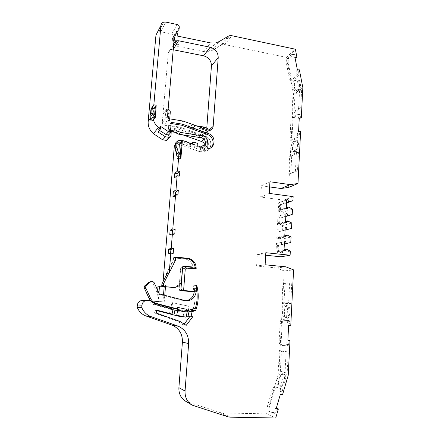 <?xml version="1.0" encoding="UTF-8"?>
<svg xmlns="http://www.w3.org/2000/svg" width="440" height="440" viewBox="0 0 440 440"><rect width="100%" height="100%" fill="white"/><g stroke="black" fill="none" stroke-linecap="round" stroke-linejoin="round"><path stroke-width="0.33" stroke-dasharray="2.2 1.65" d="M185.834 300.8L182.611 300.559L157.746 294.014L152.691 282.981L150.942 281.617M177.133 309.227L183.464 310.552C186.951 310.777 190.251 310.062 193.347 308.407L195.305 308.49M177.205 308.875L182.061 310.129L187.094 310.701M205.167 146.124L204.787 151.201C212.509 150.849 213.098 138.644 205.541 136.329L179.779 127.078L168.713 125.285L168.13 132.143L169.851 132.611L171.204 132.116M179.779 127.078L205.475 136.389C213.477 138.847 212.119 151.85 203.869 151.283L203.995 149.023C209.682 149.171 210.43 140.195 204.892 138.501L179.322 129.349L170.748 127.969L170.401 132.033L171.171 132.154M203.995 149.023L207.136 146.454M205.194 145.794C205.486 149.413 203.88 151.421 200.376 151.816L177.194 143.957L175.406 144.095M187.121 311.729L182.496 311.96L174.955 310.195L183.288 312.015L187.127 311.9M187.105 312.252L184.168 312.054L187.105 312.252L186.219 312.191L187.055 309.402M176.902 310.31L186.219 312.191M181.819 311.581L184.168 312.054L182.969 316.905M210.749 130.13L207.301 131.114L189.046 124.597L187.226 126.473L205.304 132.908L208.714 131.929L210.749 130.13L210.524 129.954M173.212 49.742L171.281 49.715C169.543 50.177 168.548 51.304 168.305 53.097L162.272 122.656C162.294 124.02 162.976 124.878 164.323 125.235L177.276 127.325L202.554 136.097C204.815 135.883 206.113 134.645 206.448 132.385L206.795 127.815M163.081 281.611L162.668 286.572L164.214 286.418L161.849 286.22M162.668 286.572L158.01 286.187M183.706 266.239L195.239 267.228M166.666 117.227C166.689 118.635 167.393 119.521 168.779 119.889L169.812 120.054L168.185 122.001L167.156 121.831C165.787 121.473 165.088 120.593 165.066 119.207L165.743 111.337L167.349 109.28L166.666 117.227L167.536 116.16M177.276 127.325L183.04 121.044M176.77 154.352L178.327 159.385L179.657 143.083L178.167 160.639L180.917 158.23M179.657 143.083L188.81 146.3C187.572 144.458 185.884 143.341 183.75 142.962L176.968 141.916L178.695 140.19M181.412 141.372L190.652 144.634L188.81 146.3M194.926 144.881L192.258 145.03L190.207 146.872L179.603 143.138M204.787 151.201L206.789 149.595L211.002 147.664M203.825 151.283L206.965 148.753M178.327 159.385L180.07 157.845L180.224 155.975M153.17 116.1L153.852 108.493L154.798 107.151M153.087 117.029L152.982 120.511L150.634 120.126M153.214 116.105L153.819 109.329L151.355 109.071M155.298 107.239L153.819 109.329M168.713 125.285L179.724 127.138M171.237 122.342L170.352 123.376L169.763 130.306L168.13 132.143M170.506 131.065L167.931 133.93L168.657 125.351M186.802 309.392L177.518 307.395M158.923 293.046L158.208 301.554L156.717 301.548L157.663 290.301M158.208 301.554L162.932 301.906L163.499 295.031M164.17 286.908L164.214 286.418M176.616 31.433L172.255 38.538L173.195 38.528L174.631 36.861L174.422 39.347L173.344 41.146L173.739 36.564C173.718 35.261 173.052 34.408 171.738 34.007L160.776 31.73L158.752 31.768L157.295 32.511M185.73 401.302L220.181 412.577L222.486 412.957L266.591 413.859L275.715 418M266.591 413.859L278.817 372.664L284.218 270.941L293.59 269.885M284.218 270.941L276.689 267.982L285.835 266.816M276.689 267.982L256.597 266.041L265.122 264.792M256.597 266.041L257.296 254.375L265.821 252.714M257.296 254.375L265.678 255.239M280.869 256.795L281.083 252.819L290.329 251.125M281.083 252.819L277.079 250.844L277.371 245.548L290.774 242.473M281.54 244.453L281.82 239.184L291.06 237.023M281.82 239.184L277.832 237.193L278.124 231.935L285.087 230.131M282.271 230.879L282.557 225.649L291.786 223.014M282.557 225.649L278.581 223.636L278.867 218.416L285.813 216.502M283.002 217.393L283.283 212.196L292.507 209.11M283.283 212.196L279.323 210.172L279.609 204.985L286.539 202.972M283.723 204.001L283.938 200.129L293.15 196.631M283.938 200.129L260.739 197.054L269.258 193.407M260.739 197.054L261.415 185.785L269.935 181.759M261.415 185.785L269.632 186.923M288.651 187.407L293.579 94.545L286.374 57.365L295.35 49.214M286.374 57.365L224.741 44.572L222.629 44.561L221.183 45.111L212.316 50.352L208.802 51.678L203.962 51.634L177.342 46.261C174.724 45.469 173.393 43.764 173.344 41.146M179.042 311.399L170.555 309.21L171.947 302.676L189.184 306.262L172.689 302.682L171.6 307.797M188.37 306.24L187.446 310.69M188.281 310.629L189.184 306.262M171.947 302.676L172.689 302.682M170.555 309.21L172.97 309.683M171.402 308.721L171.292 309.249M173.993 315.018L169.345 313.841L170.374 309.012L173.085 309.155L170.374 309.012L154.841 305.008L157.295 305.08M151.041 300.751L148.693 300.757L153.665 304.634L154.841 305.008M156.717 301.548L142.555 300.493M148.693 300.757L164.225 301.911L164.764 295.367M162.932 301.906L164.225 301.911M172.079 287.557C176.385 287.463 178.915 285.241 179.68 280.891L180.703 267.916L182.21 266.613L193.16 267.625L183.002 266.701M180.703 267.916L179.262 285.428M179.68 280.891L181.484 280.665M176.462 153.357L177.337 142.791C177.529 141.592 178.233 140.943 179.438 140.855L190.388 144.579L191.417 143.644M175.577 132.413L176.33 132.528L179.322 129.349M176.33 132.528L182.837 134.849M170.544 136.532L167.695 139.601L168.46 135.322L167.563 135.179L167.904 131.192L170.748 127.969M167.904 131.192L171.347 131.736M171.49 131.758L171.771 131.808M167.563 135.179L170.401 132.033M168.46 135.322L171.314 132.176M168.212 138.204L171.066 135.113M277.079 250.844L284.053 249.497M277.371 245.548L284.345 244.057M278.141 250.641L278.432 245.322L277.47 243.265L276.469 243.529L275.996 251.999L276.964 252.472L278.141 250.641M277.832 237.193L284.801 235.483M278.124 231.935L285.087 230.087M278.894 236.935L279.186 231.655L278.223 229.603L277.222 229.856L276.76 238.266L277.723 238.75L278.894 236.935M278.581 223.636L285.543 221.568M278.867 218.416L285.83 216.211M279.642 223.322L279.928 218.081L278.977 216.035L277.976 216.277L277.514 224.631L278.471 225.115L279.642 223.322M279.323 210.172L286.281 207.752M279.609 204.985L286.567 202.428M280.385 209.803L280.671 204.595L279.719 202.554L278.724 202.791L278.262 211.09L279.219 211.58L280.385 209.803M285.725 305.877L284.784 305.861C282.695 303.881 281.353 317.345 283.971 316.789L285.148 316.894C287.353 319 288.596 304.964 285.912 305.899L287.21 306.367C289.911 306.845 289.493 317.851 286.77 317.532L287.194 318.23C288.343 318.626 289.278 316.575 290.004 312.07C289.74 307.538 289.02 305.421 287.837 305.729L286.897 305.712L286.083 306.323L287.05 306.35L287.837 305.729M286.897 305.712C284.13 303.573 283.261 320.062 286.248 318.17L285.588 317.422C282.992 316.652 283.454 306.136 286.083 306.323L284.784 305.861M295.801 151.8C296.94 151.476 297.858 149.1 298.562 144.672C298.282 140.795 297.561 139.337 296.395 140.3L295.928 140.844C298.502 139.211 298.1 148.385 295.515 150.733L294.151 151.564C291.654 153.021 292.034 144.238 294.52 141.768L295.466 140.839C294.344 141.213 293.442 143.566 292.76 147.901C293.013 151.729 293.716 153.197 294.866 152.301L295.801 151.8L295.229 151.063L292.875 151.696C292.034 152.394 291.418 151.421 291.027 148.786C291.242 145.31 291.88 143.038 292.941 141.982L294.333 141.059C295.202 140.305 295.834 141.295 296.236 144.023C295.977 147.62 295.306 149.903 294.228 150.871L293.805 151.195M150.865 115.616L151.47 108.911M175.742 257.043L173.014 257.802L172.75 261.079L166.573 273.449M172.75 261.079L175.472 260.376M196.416 290.087L193.347 290.274L192.209 291.583M157.053 310.69L155.749 310.354C153.786 310.756 153.478 311.702 154.82 313.187L177.205 321.107L183.332 324.94L184.371 323.873M186.137 316.905L183.216 316.921L186.076 317.196M186.142 316.894L183.156 316.91M174.422 39.347L174.878 41.712M175.538 42.735L178.442 44.501L173.536 43.505L172.222 38.896M301.62 89.975L299.602 90.151L292.958 95.123L292.012 112.987L294.002 112.783L300.691 108.224L301.62 89.975L294.943 94.947L292.958 95.123M292.012 112.987L298.656 108.427L300.691 108.224M298.656 108.427L299.602 90.151M294.002 112.783L294.943 94.947M298.436 152.389L296.379 152.609L289.713 156.162L288.75 174.202L290.78 173.921L297.495 170.791L298.436 152.389L291.726 155.947L289.713 156.162M288.75 174.202L295.427 171.072L297.495 170.791M295.427 171.072L296.379 152.609M290.78 173.921L291.726 155.947M299.244 118.382L298.689 118.437L298.315 115.099L300.35 114.889L300.735 118.228M300.35 114.889L299.981 114.395L298.534 114.681L294.465 117.381L292.325 117.695C291.5 118.613 291 120.043 290.834 121.974L289.993 137.72C289.977 139.744 290.395 140.613 291.258 140.327L293.271 140.096C292.402 140.382 291.979 139.513 292 137.489L292.831 121.764C292.996 119.834 293.491 118.41 294.327 117.491L294.465 117.381M293.271 140.096L298.782 136.851L300.053 131.654L300.625 131.307M293.579 94.545L302.841 87.604M277.8 408.716L275.413 413.132L273.719 413.254L269.704 411.488C268.906 410.883 268.791 409.448 269.368 407.182L274.329 390.451C274.967 388.526 275.732 387.47 276.628 387.283L282.288 389.12L282.491 390.561L282.106 391.875L280 391.298L279.812 394.07L281.925 394.647L282.106 391.875M278.817 372.664L288.244 375.254M282.502 394.851L281.925 394.647M278.295 370.645L287.166 373.192L288.233 352.347L286.116 351.593L279.378 350.323L278.295 370.645L287.166 373.192M280.374 371.366L281.44 351.054L279.378 350.323M281.44 351.054L288.233 352.347M286.116 351.593L285.043 372.455M281.908 302.759L283.949 303.485L290.719 303.55L291.726 283.877L289.652 283.074L282.931 283.514L281.908 302.759L288.635 302.803L290.719 303.55M283.949 303.485L284.961 284.3L282.931 283.514M284.961 284.3L291.726 283.877M289.652 283.074L288.635 302.803M288.613 344.834L286.506 344.075L287.298 339.999L289.405 340.764L288.156 345.62L286.66 346.165L282.48 345.466C281.606 345.065 281.182 343.706 281.21 341.396L282.134 323.972C282.348 321.701 282.904 320.474 283.8 320.293L289.311 320.694L289.707 323.406L287.606 322.762L288.057 325.209L288.629 325.38M289.405 340.764L289.993 340.852M290.164 325.853L289.707 323.406M298.694 73.051L298.804 70.273L296.83 70.312L296.72 73.09L298.694 73.051L298.925 74.239L298.584 75.818L293.189 80.146C292.303 80.547 291.632 79.822 291.187 77.957L288.272 62.942C287.975 60.885 288.228 59.373 289.047 58.41L287.127 58.542C286.319 59.505 286.061 61.017 286.363 63.08L289.278 78.111C289.724 79.976 290.389 80.707 291.275 80.3L293.255 80.097M298.804 70.273L299.37 69.812M295.042 57.788L294.399 57.833L293.15 54.769L295.103 54.642L296.351 57.701M295.103 54.642L294.569 54.263L293.497 54.516L289.047 58.41M180.642 267.927L182.21 266.613M194.788 145.59L194.607 147.884L200.321 149.892L200.492 147.604L194.788 145.59L197.34 143.347M200.492 147.604L201.124 147.076M197.159 145.673L194.607 147.884M200.321 149.892L202.945 147.719M176.352 154.743L178.167 160.639M192.258 145.03L192.346 143.968M190.388 144.579L190.207 146.872M155.315 117.398L152.982 120.511M153.852 108.493L151.976 108.18M287.127 58.542L291.55 54.642L292.617 54.39L293.15 54.769M296.72 73.09L296.973 74.393L298.925 74.239M297.391 69.85L296.83 70.312M296.973 74.393L296.637 75.972L291.341 80.251M294.399 57.833L294.954 57.343M292.463 117.59L296.511 114.884L297.946 114.604L298.315 115.099M300.053 131.654L298.007 131.763L297.325 134.283L299.365 134.167M297.325 134.283L297.253 135.652L299.305 135.416M297.253 135.652L296.626 137.17L291.258 140.327M298.579 131.417L298.007 131.763M298.689 118.437L299.261 118.069M286.699 199.931L279.719 202.554M279.219 211.58L287.232 208.835M285.962 213.757L278.977 216.035M278.471 225.115L286.495 222.778M277.222 229.856L278.223 229.603M277.723 238.75L285.747 236.825M285.5 241.478L277.47 243.265M276.964 252.472L284.993 250.971M287.606 322.762L287.683 321.255L289.779 322.036M282.134 323.972L280.088 323.219C280.302 320.947 280.858 319.715 281.749 319.534L287.221 319.918L287.683 321.255M280.088 323.219L279.158 340.654C279.125 342.969 279.543 344.327 280.412 344.724L286.611 346.159M286.506 344.075L286.05 344.861L284.515 345.406M287.875 340.087L287.298 339.999M288.057 325.209L288.635 325.259M280 391.298L280.423 389.862L282.491 390.561M276.628 387.283L280.225 388.421L280.423 389.862M274.604 386.595C273.713 386.788 272.949 387.844 272.311 389.774L267.333 406.511C266.75 408.777 266.86 410.212 267.652 410.823L273.719 413.254M276.271 408.26L275.704 408.029L273.961 411.796L276.056 412.484M275.704 408.029L276.287 408.216M273.961 411.796L273.322 412.451L271.639 412.572M279.812 394.07L280.385 394.273M182.875 266.69L182.149 266.624M196.763 285.428L193.688 285.692C195.822 293.689 195.558 301.653 192.896 309.579M193.347 290.274L193.688 285.692M173.014 257.802L186.043 259.171C190.113 260.475 192.467 263.296 193.1 267.641M165.451 287.012L166.458 274.846M188.034 316.707L189.899 316.355L189.613 316.85M186.203 325.358L183.332 324.94M189.899 316.355L192.863 316.618M172.255 38.538L176.649 31.059M177.969 36.168L173.536 43.505M179.471 176.061L176.732 178.178L174.444 177.865M176.919 175.923L176.732 178.178M177.947 194.865L175.219 196.669L172.92 196.378M175.384 194.716L175.219 196.669M174.768 234.009L172.073 235.164L169.746 234.911M172.183 233.849L172.073 235.164M173.201 253.374L170.517 254.199L168.173 253.968M170.599 253.209L170.517 254.199M157.949 132.011L158.18 129.371L160.595 126.412M168.625 134.959L168.845 134.074L167.931 133.93M158.18 129.371L159.368 130.3M295.939 90.497L296.863 89.799C299.635 87.984 297.677 77.864 295.014 80.229L294.091 80.966C291.429 82.83 293.243 92.582 295.878 90.547L297.242 90.453C294.586 92.493 292.76 82.704 295.449 80.828L296.813 79.425L295.449 80.828C293.139 83.072 294.723 92.109 297.242 90.453L295.878 90.547M277.959 384.593L279.142 384.94C281.886 385.303 284.691 374.853 281.98 374.424L280.731 374.132C278.031 374.028 275.363 384.027 277.959 384.593L279.389 385.11C276.771 384.538 279.439 374.49 282.166 374.594L283.426 374.891L284.229 374.413L283.283 374.154L282.486 374.627L281.045 374.16M175.709 257.389L173.536 257.829L186.109 259.16C190.179 260.458 192.528 263.28 193.16 267.625M193.347 308.407C195.344 301.895 195.712 295.317 194.453 288.679L196.411 288.541L196.499 288.986M171.397 131.599L168.812 134.459M171.43 131.214L168.845 134.074M171.144 123.503L170.352 123.376M286.253 208.329L278.262 211.09M286.709 199.782L278.724 202.791M285.505 222.277L277.514 224.631M285.967 213.675L277.976 216.277M284.757 236.33L276.76 238.266M283.998 250.476L275.996 251.999M284.466 241.753L276.469 243.529M207.02 146.454L206.789 149.595M169.763 130.306L170.544 130.597M176.649 141.906L176.968 141.916M183.97 141.009L182.083 140.718M190.652 144.634L188.991 142.786M178.503 152.757L180.07 157.845M208.714 131.929L202.01 128.882L187.226 126.473M195.982 125.73L189.046 124.597M169.812 120.054L169.719 118.844M168.185 122.001L168.663 114.103C168.641 112.722 167.948 111.848 166.579 111.48L165.743 111.337M168.107 109.412L167.349 109.28M173.536 257.829L173.267 261.201L174.999 260.755L168.889 273.02M173.267 261.201L167.211 273.334M175.274 257.351L174.999 260.755M194.453 288.679L194.244 291.473M150.601 300.718L152.246 302.175M196.411 288.541L196.257 290.659M157.746 294.014L159.33 293.931M180.235 310.03L182.061 310.129M169.081 132.495L170.517 130.895M204.056 139.233L204.892 138.501M292.875 151.696L294.3 151.569L294.866 152.301M206.448 132.385L209.781 129.404M200.998 135.834L204.474 132.693M162.272 122.656L165.066 119.207M163.02 114.054L168.295 107.255M206.465 130.895L207.548 129.921M164.323 125.235L167.156 121.831M168.779 119.889L169.659 118.833M153.857 117.156L152.972 118.355M146.564 300.476L147.323 300.476M173.739 36.564L179.273 27.17M171.738 34.007L177.205 24.514M160.776 31.73L165.88 22.105M188.149 402.364L194.651 406.23M220.181 412.577L227.794 416.774M222.486 412.957L230.175 417.164M286.457 57.788L295.438 49.648M224.741 44.572L231.886 35.706M221.183 45.111L228.228 36.245M212.316 50.352L219.093 41.613M203.962 51.634L210.485 42.895M175.351 144.76L177.337 142.791M177.194 143.957L180.208 140.987M286.248 318.17L287.194 318.23M285.148 316.894L286.77 317.532L284.213 316.839M281.98 374.424L283.426 374.891C286.159 375.326 283.349 385.831 280.582 385.457L280.72 386.309C283.795 387.629 287.507 374.968 284.229 374.413M283.283 374.154C280.253 373.016 276.623 385.253 279.785 386.001L279.389 385.11L280.324 385.413L278.889 384.896M295.004 80.239L296.379 80.091C299.062 77.71 301.032 87.879 298.238 89.705L298.93 90.288C302.11 88.215 299.86 76.681 296.813 79.425M295.895 80.157C292.809 82.324 294.982 93.522 298.001 90.981L297.308 90.404L298.238 89.705L296.863 89.799M198.71 151.514L205.205 146.135M176.396 320.798L179.152 321.145M154.88 313.209L157.284 313.423M155.749 310.354L157.652 310.486M174.631 36.861L179.086 29.348M178.442 44.501L177.342 46.261M296.395 140.3L295.466 140.839M279.785 386.001L280.72 386.309M298.001 90.981L298.93 90.288M292.617 54.39L294.569 54.263M291.187 77.957L289.278 78.111M286.363 63.08L288.272 62.942M296.637 75.972L298.584 75.818M291.055 55.006L292.996 54.873M297.946 114.604L299.981 114.395M292 137.489L289.993 137.72M290.834 121.974L292.831 121.764M296.626 137.17L298.672 136.934M296.511 114.884L298.534 114.681M287.177 319.913L289.267 320.689M282.48 345.466L280.412 344.724M279.158 340.654L281.21 341.396M281.749 319.534L283.8 320.293M286.05 344.861L288.156 345.62M280.225 388.421L282.288 389.12M269.704 411.488L267.652 410.823M267.333 406.511L269.368 407.182M274.329 390.451L272.311 389.774M274.835 386.628L276.865 387.31M273.322 412.451L275.413 413.132M168.305 53.097L173.685 44.231M173.058 49.709L173.239 49.412M294.091 80.966L295.449 80.828L296.368 80.102L295.014 80.229M293.409 141.597L295.928 140.844L294.333 141.059M151.894 109.005L153.357 106.904M183.75 142.962L185.543 141.251M202.01 128.882L203.973 127.039M168.069 121.072L169.697 119.114M166.579 111.48L168.19 109.422M168.663 114.103L170.297 112.079M152.691 282.981L154.22 282.777M182.611 300.559L184.454 300.553M200.376 151.816L206.927 146.454M294.228 150.871L295.515 150.733L294.223 151.564C292.507 152.916 291.781 145.767 294.525 141.768L292.941 141.982M202.554 136.097L206.063 132.963M208.071 131.17L209.154 130.202M207.009 148.753L203.869 151.283M158.752 31.768L163.79 22.138M191.648 404.839L192.143 405.136M222.629 44.561L229.713 35.679M208.802 51.678L215.474 42.961M153.665 304.634L156.096 304.695M176.44 143.831L179.438 140.855M283.971 316.789L285.588 317.422C282.645 314.49 284.499 306.306 286.11 306.328L287.21 306.367L285.912 305.899M280.731 374.132L282.166 374.594C279.29 375.172 277.321 384.951 279.428 385.127L280.582 385.457L279.142 384.94M154.82 313.187L157.223 313.401M293.189 80.146L291.275 80.3M291.55 54.642L293.497 54.516M292.325 117.695L294.327 117.491M296.731 137.088L298.782 136.851M287.221 319.918L289.311 320.694M284.565 345.416L286.66 346.165M272.608 412.687L274.692 413.369M177.205 321.107L179.977 321.453M173.195 38.528L176.632 32.714M171.281 49.715L173.531 46.035M169.851 132.611L171.155 131.17M151.663 108.993L153.126 106.893M178.486 140.173L176.764 141.9M151.267 281.699L152.779 281.479"/><path stroke-width="0.66" d="M196.257 290.659L196.169 291.791C195.179 297.644 191.813 300.658 186.076 300.823L159.33 293.931L154.22 282.777L152.779 281.479L150.447 281.947L146.57 285.28C145.695 286.127 145.481 287.117 145.915 288.25L150.502 298.26C151.641 300.647 153.417 302.319 155.826 303.281L177.205 308.875M194.244 291.473L194.211 291.891C193.479 296.934 190.685 299.904 185.834 300.8M170.544 130.597L171.501 130.779L174.752 129.69L180.439 132.385L203.291 136.026C205.975 136.73 207.35 138.468 207.411 141.235L207.02 146.454M182.969 316.905L178.684 316.217L157.053 310.69M177.76 307.401L187.055 309.402L187.132 312.114L186.076 317.196L176.71 315.26L177.793 310.112L177.76 307.401L176.902 310.31L177.744 310.36L174.955 310.195L176.902 310.31M171.171 132.154L171.066 135.113L170.544 136.532L169.356 137.352L165.413 136.752L157.949 132.011L160.364 129.096L160.595 126.412L168.548 131.687L171.21 132.11L171.43 131.214L170.506 131.065L171.237 122.342L182.474 124.179L208.626 133.617C216.755 136.131 215.386 149.341 207.009 148.753L207.136 146.454L203.121 145.398L201.124 147.076M182.837 134.849L201.471 141.482C203.445 142.274 204.688 143.71 205.194 145.794M187.446 310.69L187.231 311.707L188.045 311.757L188.281 310.629M187.127 311.9L188.045 311.757M208.384 130.141L209.154 130.202C211.486 129.987 212.823 128.711 213.169 126.374L218.218 57.635C218.086 52.288 215.391 48.818 210.139 47.212L178.585 40.755L176.754 40.75C174.955 41.217 173.932 42.378 173.685 44.231L167.536 116.16C167.558 117.568 168.262 118.459 169.659 118.833L183.04 121.044L208.384 130.141M161.849 286.22L158.01 286.187L157.663 290.301M167.211 273.334L161.909 283.959L163.531 283.767L163.383 285.555L164.038 286.577L173.811 287.402C178.156 287.309 180.714 285.065 181.484 280.665L182.518 267.548L183.706 266.239M176.462 153.357L176.352 154.743L179.069 152.235L177.529 171.066L174.823 173.267L174.444 177.865L177.144 175.742L175.995 189.844L173.305 191.736L172.92 196.378L175.61 194.563L172.799 228.938L170.137 230.175L169.746 234.911L172.403 233.756L171.215 248.276L168.57 249.189L168.173 253.968L170.819 253.143L169.202 272.965L175.472 260.376L175.742 257.043L188.98 258.445C193.781 260.101 196.18 263.538 196.169 268.757L186.566 268.125L185.246 269.274L182.518 267.548M182.677 267.339L183.992 266.195L186.566 268.125M196.169 268.757L195.239 267.228L183.992 266.195M175.709 257.389L187.968 258.693C192.066 260.002 194.441 262.845 195.096 267.218M191.417 143.644L192.445 142.714L195.107 142.555L194.926 144.881L182.364 140.442L181.412 141.372L180.224 155.975M211.002 147.664C214.99 144.056 212.933 136.296 207.543 134.569L181.528 125.197L171.144 123.503M182.364 140.442L180.917 158.23L179.069 152.235M154.798 107.151L156.184 105.188L155.315 117.398L152.922 117.002L150.634 120.126L150.865 115.616M153.17 116.1L153.087 117.029M151.355 109.071L150.887 109.753L150.436 114.73L151.283 115.786L153.214 116.105L154.693 114.087L155.298 107.239L153.126 106.893L152.339 107.663L151.888 112.689L152.74 113.762L154.693 114.087M187.132 312.114L177.793 310.112M172.97 309.683L174.955 310.195L173.938 315.002M159.511 286.027L158.923 293.046M179.262 285.428L178.97 289.102L180.966 288.954L182.644 267.52M180.966 288.954L182.903 290.499L179.938 290.604L178.97 289.102M185.246 269.274L183.596 290.527L182.903 290.499M163.499 295.031L164.17 286.908M146.564 300.476L142.555 300.493C139.645 300.57 137.913 302.077 137.357 305.008L137.159 307.28C138.837 311.278 141.631 314.132 145.536 315.832L172.502 325.298C179.306 328.581 182.611 334.169 182.413 342.062L178.893 387.695C178.668 393.75 180.945 398.288 185.73 401.302L191.648 404.839M147.279 316.437L152.235 317.031L178.354 326.216C185.399 329.62 188.826 335.423 188.634 343.613L185.053 391.012C184.828 397.304 187.187 402.012 192.143 405.136L227.794 416.774L230.175 417.164L275.715 418L278.366 408.952L276.287 408.216M137.159 307.28L141.74 307.522C143.484 311.674 146.382 314.633 150.425 316.399L152.235 317.031M169.4 313.841L172.04 314.067L173.085 309.155L156.096 304.695L151.041 300.751L147.323 300.476C144.309 300.553 142.516 302.115 141.944 305.162L141.74 307.522M295.042 57.788L296.351 57.701L296.912 57.211L295.35 49.214L231.886 35.706L229.713 35.679L228.228 36.245L219.093 41.613L215.474 42.961L210.485 42.895L177.969 36.168L176.649 31.059L177.612 31.059L179.086 29.348L179.273 27.17C179.245 25.823 178.558 24.937 177.205 24.514L165.88 22.105L163.79 22.138C162.107 22.649 161.15 23.776 160.919 25.526L153.84 104.786L151.541 108.108L151.47 108.911M157.295 32.511L155.969 35.068L148.165 121.413C147.884 126.22 149.633 130.3 153.412 133.656L162.657 139.827L165.413 136.752M288.629 325.38L290.752 325.902L293.59 269.885L285.835 266.816L265.122 264.792L265.821 252.714L290.114 255.239L290.329 251.125L286.198 249.079L284.053 249.497M265.678 255.239L280.869 256.795L290.114 255.239M284.345 244.057L290.774 242.473L291.06 237.023L286.946 234.955L284.801 235.483M285.087 230.131L291.506 228.426L291.786 223.014L287.689 220.935L285.543 221.568M285.813 216.502L292.226 214.484L292.507 209.11L288.425 207.009L286.281 207.752M286.539 202.972L292.941 200.635L293.15 196.631L269.258 193.407L269.935 181.759L290.169 184.613L297.979 183.497L300.625 131.307L298.579 131.417L299.261 118.069L301.307 117.854L302.841 87.604L299.37 69.812L297.391 69.85L294.954 57.343L296.912 57.211M269.632 186.923L281.061 188.507L290.169 184.613M281.061 188.507L288.651 187.407L297.979 183.497M171.6 307.797L171.402 308.721M180.257 290.67L191.851 291.605L194.904 291.44L196.416 290.087L196.763 285.428C199.007 293.849 198.649 302.203 195.701 310.497L192.627 310.338L189.035 311.553L192.055 311.74L195.701 310.497M183.596 290.527L194.904 291.44M175.406 144.095L174.367 145.734L163.081 281.611M171.771 131.808L175.577 132.413M162.657 139.827L166.529 140.404L167.695 139.601M285.087 230.087L291.506 228.426M285.83 216.211L292.226 214.484M286.567 202.428L292.941 200.635M169.202 272.965L166.573 273.449L166.458 274.846M187.974 316.701L189.041 311.553L192.055 311.74L190.977 316.976L186.142 316.894M192.209 291.583L191.851 291.605M160.364 129.096L158.384 127.512C155.117 124.663 153.302 121.16 152.922 117.002M172.04 314.067L158.163 310.519C156.173 310.926 155.859 311.889 157.223 313.401L179.977 321.453L186.203 325.358L192.863 316.618L190.977 316.976M176.71 315.26L173.993 315.018M186.137 316.905L188.034 316.707M174.878 41.712L175.538 42.735M301.307 117.854L299.244 118.382M278.366 408.952L276.271 408.26L280.385 394.273L282.502 394.851L288.244 375.254L289.993 340.852L287.875 340.087L288.635 325.259L290.752 325.902M203.121 145.398L202.945 147.719L197.159 145.673L197.34 143.347L195.107 142.555M286.49 243.601L285.5 241.478L284.466 241.753L283.998 250.476L284.993 250.971L286.198 249.079M285.219 227.662L286.248 227.403L285.219 227.684L284.757 236.33L285.747 236.825L286.946 234.955M287.232 229.515L286.248 227.403M287.975 215.529L286.99 213.422L285.967 213.675L285.505 222.277L286.495 222.778L287.689 220.935M288.706 201.647L287.727 199.54L286.709 199.782L286.253 208.329L287.232 208.835L288.425 207.009M156.184 105.188L153.84 104.786M174.823 173.267L177.111 173.586L179.85 171.391L177.529 171.066M179.85 171.391L179.471 176.061L177.144 175.742M173.305 191.736L175.599 192.032L178.327 190.146L175.995 189.844M178.327 190.146L177.947 194.865L175.61 194.563M170.137 230.175L172.458 230.434L175.159 229.202L172.799 228.938M175.159 229.202L174.768 234.009L172.403 233.756M168.57 249.189L170.907 249.425L173.591 248.518L171.215 248.276M173.591 248.518L173.201 253.374L170.819 253.143M192.346 143.968L192.445 142.714M151.976 108.18L151.541 108.108M287.727 199.54L286.699 199.931M286.99 213.422L285.962 213.757M192.896 309.579L192.627 310.338M164.764 295.367L165.451 287.012M189.613 316.85L184.371 323.873M173.212 49.742L203.627 55.814C208.714 57.343 211.321 60.693 211.442 65.868L218.218 57.635M206.795 127.815L211.442 65.868M177.111 173.586L176.919 175.923M175.599 192.032L175.384 194.716M172.458 230.434L172.183 233.849M170.907 249.425L170.599 253.209M159.368 130.3L166.007 134.547L168.625 134.959L171.21 132.11L173.069 131.527L178.701 134.189L201.328 137.775C203.984 138.468 205.343 140.184 205.409 142.929L205.167 146.124M168.548 131.687L166.007 134.547M196.499 288.986C197.67 295.554 197.269 302.06 195.305 308.49L187.094 310.701M182.474 124.179L181.528 125.197M175.048 148.423L176.759 146.762L176.82 147.301L175.109 148.957L175.048 148.423L175.494 143.066L176.649 141.906M176.759 146.762L177.205 141.35L175.494 143.066M182.083 140.718L178.486 140.173L177.205 141.35M188.991 142.786L185.543 141.251L183.97 141.009M176.82 147.301L178.503 152.757M175.109 148.957L176.77 154.352M210.524 129.954L203.973 127.039L195.982 125.73M169.719 118.844L170.297 112.079C170.274 110.682 169.571 109.797 168.19 109.422L168.107 109.412M161.909 283.959L161.761 285.731L162.41 286.737L173.811 287.402M168.889 273.02L163.531 283.767M152.246 302.175L155.265 303.573L177.133 309.227M150.942 281.617L148.962 282.161L145.123 285.456C144.26 286.291 144.045 287.27 144.474 288.393L149.012 298.293L150.601 300.718M194.211 291.891L196.169 291.791M178.684 316.217L181.478 316.481M201.471 141.482L204.056 139.233M209.781 129.404L213.169 126.374M187.561 258.192L186.56 258.445M208.626 133.617L207.543 134.569M155.298 115.209L153.857 117.156M171.705 324.995L177.529 325.902M137.357 305.008L141.944 305.162M155.969 35.068L160.919 25.526M182.413 342.062L188.634 343.613M178.893 387.695L185.053 391.012M174.367 145.734L175.351 144.76M166.315 140.388L169.136 137.335M148.165 121.413L150.656 117.975M153.412 133.656L158.384 127.512M157.652 310.486L158.163 310.519M173.239 49.412L178.585 40.755M203.627 55.814L210.139 47.212M205.409 142.929L207.411 141.235M201.328 137.775L203.291 136.026M178.701 134.189L180.439 132.385M175.934 132.737L177.645 130.917M171.237 132.038L172.761 130.361M150.436 114.73L151.888 112.689M151.283 115.786L152.74 113.762M150.887 109.753L152.339 107.663M162.63 286.781L164.263 286.622M161.761 285.731L163.383 285.555M155.265 303.573L156.827 303.6M149.012 298.293L150.502 298.26M144.474 288.393L145.915 288.25M145.123 285.456L146.57 285.28M148.962 282.161L150.447 281.947M188.98 258.445L187.968 258.693M145.536 315.832L150.425 316.399M172.502 325.298L178.354 326.216M179.938 290.604L182.435 290.444M166.529 140.404L169.356 137.352M176.632 32.714L177.612 31.059M173.531 46.035L176.754 40.75M173.069 131.527L174.752 129.69M171.155 131.17L171.501 130.779M162.41 286.737L164.038 286.577M154.275 303.254L155.826 303.281"/></g></svg>
